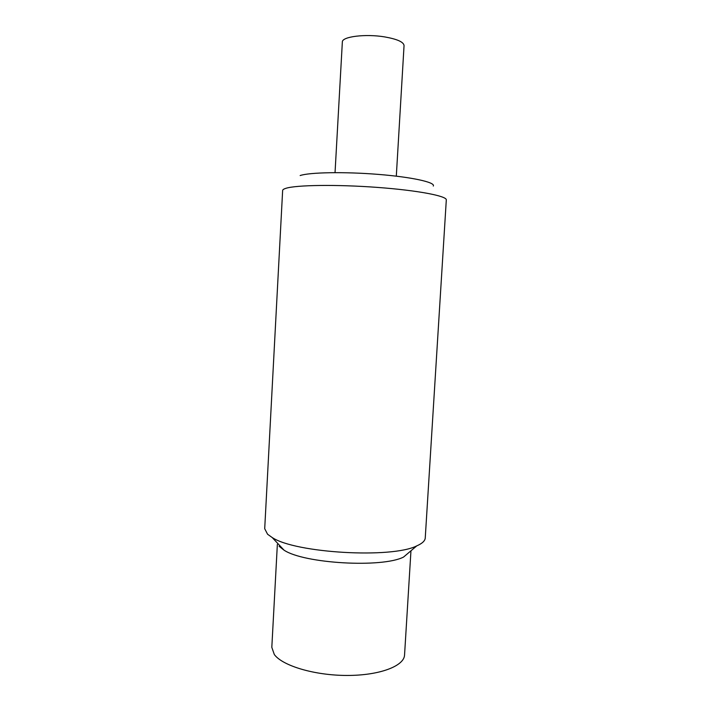 <?xml version="1.0" encoding="UTF-8"?>
<svg xmlns="http://www.w3.org/2000/svg" width="711" height="711" viewBox="0 0 711 711"><rect width="100%" height="100%" fill="white"/><g stroke="black" fill="none" stroke-linecap="round" stroke-linejoin="round"><path stroke-width="1.07" d="M300.149 175.546C309.427 172.32 344.497 171.653 378.305 174.391C412.176 177.101 435.701 182.389 433.292 186.051M285.991 188.291C296.318 184.976 336.845 184.389 377.257 187.393C417.713 190.361 447.068 196.032 446.304 199.942L425.249 537.96C425.062 540.849 422.236 543.488 416.762 545.879C391.805 558.686 295.545 553.131 272.224 537.552L267.576 534.245L264.705 528.7L282.64 190.504C282.676 189.695 283.796 188.957 285.991 188.291M279.103 546.288L284.053 550.172C303.979 563.592 382.216 568.098 403.555 557.06L416.762 545.879M410.958 550.794L404.55 655C404.239 666.02 379.638 675.503 347.119 675.45C314.635 675.486 282.391 665.789 274.304 654.493L271.815 647.348L277.352 544.448M335.041 172.631L342.346 42.029C341.76 36.643 365.49 33.63 384.855 36.936C397.289 39.158 403.688 42.038 404.052 45.584L396.303 176.159M284.053 550.172L272.224 537.552"/></g></svg>
